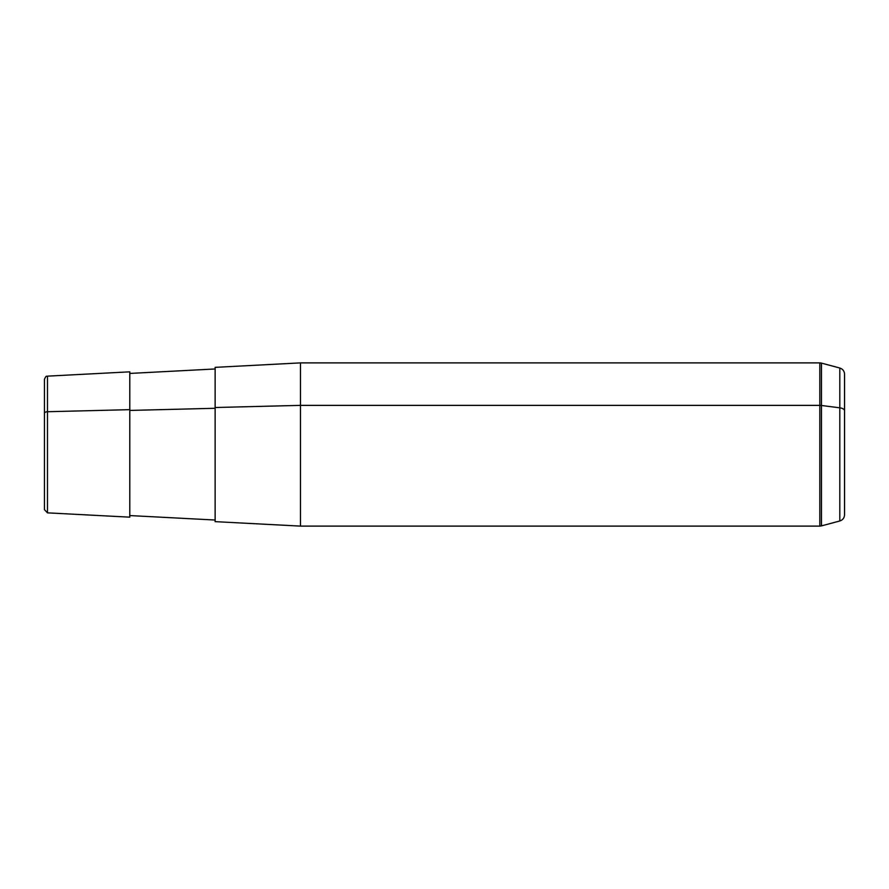 <?xml version="1.0" encoding="UTF-8"?>
<svg xmlns="http://www.w3.org/2000/svg" width="889" height="889" viewBox="0 0 889 889"><rect width="100%" height="100%" fill="white"/><g stroke="black" fill="none" stroke-linecap="round" stroke-linejoin="round"><path stroke-width="1.33" d="M844.55 478.204L844.55 410.796A6.401 3.067 180 0 0 839.805 407.829L821.48 405.484A6.401 3.067 180 0 0 819.825 405.373L819.825 526.11L300.482 526.11L300.482 405.373L819.825 405.373L819.825 362.89L819.825 405.373L300.482 405.373L300.482 526.11L215.138 521.643L215.138 407.518L300.482 405.373L300.482 362.89L300.482 405.373L215.138 407.518L215.138 520.032L129.794 515.564L129.794 409.662L129.794 517.165L47.484 512.853L47.484 411.729L129.794 409.662L47.484 411.729L47.484 376.147L47.484 411.729A3.2 1.534 180 0 0 44.45 413.263L44.45 379.347C46.661 374.28 46.595 377.092 47.484 376.147L129.794 371.835L129.794 409.662M129.794 410.429L215.138 408.284L129.794 410.429M215.138 407.518L215.138 367.357L300.482 362.89L819.825 362.89L821.48 363.112L821.48 405.484L821.48 363.112L839.805 368.024L839.805 407.829L839.805 368.024C842.783 369.013 844.361 371.069 844.55 374.202L844.55 514.798C844.361 517.931 842.783 519.987 839.805 520.976L839.805 407.829A6.401 3.067 0 0 1 844.55 410.796M44.45 413.263A3.2 1.534 0 0 1 47.484 411.729L47.484 512.853L44.45 509.653L44.45 413.263M821.48 525.888L821.48 405.484L839.805 407.829L839.805 520.976L821.48 525.888L821.48 405.484A6.401 3.067 0 0 0 819.825 405.373L819.825 526.11L821.48 525.888M215.138 368.968L129.794 373.436"/></g></svg>
